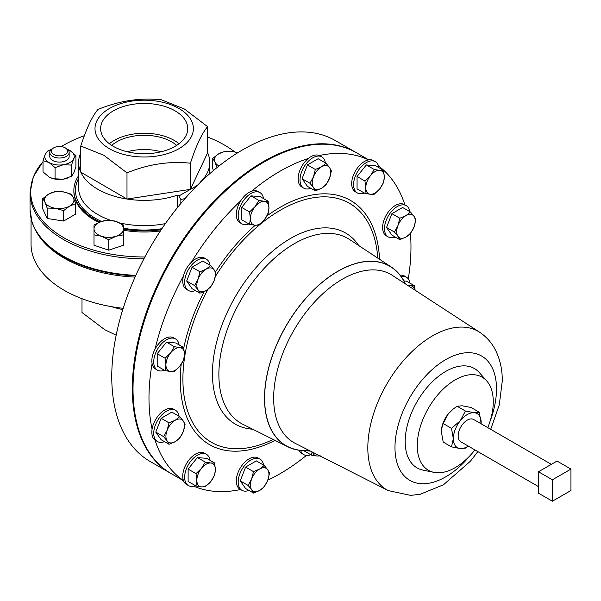 <?xml version="1.0" encoding="UTF-8"?>
<svg xmlns="http://www.w3.org/2000/svg" width="601" height="601" viewBox="0 0 601 601"><rect width="100%" height="100%" fill="white"/><g stroke="black" fill="none" stroke-linecap="round" stroke-linejoin="round"><path stroke-width="0.9" d="M176.656 145.367A38.937 22.485 0 0 0 171.826 141.941A38.937 22.485 0 0 0 111.726 145.367M161.143 151.768A38.937 22.485 0 0 0 127.247 151.768M175.101 110.877A43.557 25.152 0 0 0 127.172 105.453A43.557 25.152 0 0 0 100.645 129.132A43.557 25.152 0 0 0 113.288 146.321A43.557 25.152 0 0 0 160.369 151.948A43.557 25.152 0 0 0 187.745 129.132A43.557 25.152 0 0 0 175.101 110.877M179.008 143.714A42.491 24.528 0 0 0 174.343 140.491A42.491 24.528 0 0 0 109.382 143.714M209.997 460.283A18.038 10.412 120 0 0 206.421 454.288A18.038 10.412 120 0 0 191.028 460.832A18.038 10.412 120 0 0 188.383 485.533A18.038 10.412 120 0 0 195.363 485.631M206.421 454.288L204.528 453.192A18.038 10.412 120 0 0 189.135 459.742A18.038 10.412 120 0 0 183.41 480.477A18.038 10.412 120 0 0 186.49 484.444L188.383 485.533M49.785 152.444L49.785 156.515A9.684 5.589 0 0 0 55.765 161.677A9.684 5.589 0 0 0 66.313 160.467A9.684 5.589 0 0 0 69.153 156.515L69.153 152.444A9.684 5.589 180 0 1 66.313 156.395A9.684 5.589 180 0 1 55.765 157.605A9.684 5.589 180 0 1 49.785 152.444A9.684 5.589 180 0 1 52.625 148.492L53.737 147.846A8.106 4.68 0 0 0 53.737 154.465A8.106 4.68 0 0 0 65.201 154.465A8.106 4.68 0 0 0 65.201 147.846A8.106 4.68 0 0 0 53.737 147.846L52.625 148.492M179.106 108.586A49.199 28.405 180 0 1 178.865 148.755A49.199 28.405 180 0 1 109.284 148.612A49.199 28.405 180 0 1 109.525 108.443A49.199 28.405 180 0 1 179.106 108.586M103.883 155.298L126.991 172.878C148.086 164.216 169.227 160.993 190.419 163.202C196.136 145.607 201.868 133.422 207.615 126.653L184.507 109.074L161.391 99.781C140.303 97.557 119.163 100.78 97.971 109.457C92.253 116.166 86.521 128.351 80.774 146.005L103.883 155.298M80.774 152.819A65.599 37.871 0 0 0 78.596 162.495A65.599 37.871 0 0 0 80.774 172.164A65.599 37.871 0 0 0 97.647 189.18A65.599 37.871 0 0 0 126.991 199.044A65.599 37.871 0 0 0 177.43 195.145L177.43 207.63M78.596 175.717A70.325 40.598 0 0 0 73.87 190.344A70.325 40.598 0 0 0 94.297 218.952A70.325 40.598 0 0 0 100.059 221.957M123.498 229.146A70.325 40.598 0 0 0 161.203 229.74M160.414 230.919A70.325 40.598 180 0 1 123.498 230.221M98.857 222.453A70.325 40.598 180 0 1 94.297 220.026A70.325 40.598 180 0 1 73.87 191.418L73.87 190.344M184.943 198.668L180.856 199.434L180.856 203.454M207.615 137.036A113.551 65.562 180 0 1 224.766 145.224A113.551 65.562 180 0 1 234.848 151.94M144.894 256.973A113.551 65.562 180 0 1 63.623 237.613A113.551 65.562 180 0 1 43.017 161.654M143.917 258.813A114.145 65.9 180 0 1 63.203 239.356A114.145 65.9 180 0 1 30.05 192.913L30.05 209.629L32.063 222.295A114.047 65.84 0 0 0 63.27 256.665A114.047 65.84 0 0 0 135.586 275.927M409.844 211.665A18.038 10.412 120 0 0 406.276 205.67A18.038 10.412 120 0 0 397.253 206.564A18.038 10.412 120 0 0 385.466 222.46A18.038 10.412 120 0 0 388.231 236.914A18.038 10.412 120 0 0 395.21 237.012M406.276 205.67L404.383 204.573A18.038 10.412 120 0 0 395.36 205.467A18.038 10.412 120 0 0 383.573 221.363A18.038 10.412 120 0 0 386.338 235.825L388.231 236.914M263.546 198.593A18.038 10.412 120 0 0 259.97 192.598A18.038 10.412 120 0 0 246.072 197.436A18.038 10.412 120 0 0 238.199 215.586A18.038 10.412 120 0 0 241.933 223.85A18.038 10.412 120 0 0 248.912 223.94M378.93 167.679A18.038 10.412 120 0 0 375.355 161.684L373.461 160.595A18.038 10.412 120 0 0 368.496 159.911A185.258 106.955 120 0 0 319.341 155.516A18.038 10.412 120 0 0 308.351 158.461A185.258 106.955 120 0 0 279.976 171.255A185.258 106.955 120 0 0 251.601 191.231A18.038 10.412 120 0 0 240.61 200.974A18.038 10.412 120 0 0 236.306 214.497A18.038 10.412 120 0 0 240.039 222.753L241.933 223.85M179.075 416.298A18.038 10.412 120 0 0 175.507 410.303A18.038 10.412 120 0 0 166.485 411.197A18.038 10.412 120 0 0 154.697 427.093A18.038 10.412 120 0 0 157.462 441.547A18.038 10.412 120 0 0 164.441 441.645M175.507 410.303L173.614 409.206A18.038 10.412 120 0 0 164.591 410.1A18.038 10.412 120 0 0 152.091 429.114A18.038 10.412 120 0 0 155.035 440.105A185.258 106.955 120 0 0 183.41 480.477M325.381 162.894A18.038 10.412 120 0 0 321.805 156.899A18.038 10.412 120 0 0 301.74 171.54A18.038 10.412 120 0 0 303.768 188.151A18.038 10.412 120 0 0 310.747 188.241M308.351 158.461A18.038 10.412 120 0 0 299.846 170.444A18.038 10.412 120 0 0 301.875 187.054L303.768 188.151M179.075 344.899A18.038 10.412 120 0 0 175.507 338.904A18.038 10.412 120 0 0 172.863 338.085A18.038 10.412 120 0 0 156.365 351.397A18.038 10.412 120 0 0 157.462 370.148A18.038 10.412 120 0 0 160.106 370.96A18.038 10.412 120 0 0 164.441 370.246M175.507 338.904L173.614 337.807A18.038 10.412 120 0 0 170.969 336.996A18.038 10.412 120 0 0 155.035 349.189A18.038 10.412 120 0 0 152.091 363.582A18.038 10.412 120 0 0 155.576 369.052L157.462 370.148M263.546 465.069A18.038 10.412 120 0 0 259.97 459.066A18.038 10.412 120 0 0 239.904 473.708A18.038 10.412 120 0 0 241.933 490.318A18.038 10.412 120 0 0 248.912 490.408M259.97 459.066L258.077 457.977A18.038 10.412 120 0 0 238.011 472.611A18.038 10.412 120 0 0 240.039 489.222L241.933 490.318M409.844 283.063A18.038 10.412 120 0 0 406.276 277.069A18.038 10.412 120 0 0 403.632 276.25A18.038 10.412 120 0 0 401.07 276.43M406.276 277.069L404.383 275.979A18.038 10.412 120 0 0 401.738 275.16A18.038 10.412 120 0 0 400.131 275.183M375.355 161.684A18.038 10.412 120 0 0 359.961 168.235A18.038 10.412 120 0 0 357.317 192.929A18.038 10.412 120 0 0 364.296 193.026M368.496 159.911A18.038 10.412 120 0 0 358.068 167.138A18.038 10.412 120 0 0 355.424 191.839L357.317 192.929M209.997 265.214A18.038 10.412 120 0 0 208.449 261.097A18.038 10.412 120 0 0 206.421 259.219A18.038 10.412 120 0 0 189.638 267.64A18.038 10.412 120 0 0 186.355 288.585A18.038 10.412 120 0 0 188.383 290.463A18.038 10.412 120 0 0 195.363 290.561M240.61 200.974A185.258 106.955 120 0 0 191.456 262.119A18.038 10.412 120 0 0 183.41 276.054A18.038 10.412 120 0 0 184.462 287.488A18.038 10.412 120 0 0 186.49 289.374L188.383 290.463M538.481 486.607L460.824 441.773A12.861 7.422 -60 0 1 458.856 431.473A12.861 7.422 -60 0 1 467.255 420.144A12.861 7.422 -60 0 1 473.686 419.506L551.335 464.34M368.759 159.858L356.648 152.864A185.258 106.955 120 0 0 264.019 162.045A185.258 106.955 120 0 0 142.993 325.291A185.258 106.955 120 0 0 171.39 473.738L183.508 480.732M404.901 204.873A185.258 106.955 120 0 0 378.54 165.981M408.282 278.924A185.258 106.955 120 0 0 410.438 233.534M267.821 480.139A185.258 106.955 120 0 0 279.976 473.776A185.258 106.955 120 0 0 306.382 455.43M405.42 283.882A103.748 59.897 120 0 0 391.514 267.182A103.748 59.897 120 0 0 310.98 292.664A103.748 59.897 120 0 0 264.515 398.298A103.748 59.897 120 0 0 287.826 446.776A103.748 59.897 120 0 0 309.245 450.465M262.622 434.17L259.82 432.765M487.787 427.649A53.744 31.027 120 0 0 493.271 401.776A53.744 31.027 120 0 0 486.742 380.959A53.744 31.027 120 0 0 444.131 388.193A53.744 31.027 120 0 0 417.267 445.657A53.744 31.027 120 0 0 433.975 472.363A53.744 31.027 120 0 0 474.933 449.916M486.742 380.959L479.335 372.59A57.358 33.115 120 0 0 433.862 380.305A57.358 33.115 120 0 0 405.187 441.637A57.358 33.115 120 0 0 423.021 470.125L433.975 472.363M81.999 298.697L81.999 312.512L104.769 329.724L116.166 335.223M171.045 473.535A185.258 106.955 -60 0 1 170.692 473.333A185.258 106.955 -60 0 1 142.294 324.886A185.258 106.955 -60 0 1 263.313 161.631A185.258 106.955 -60 0 1 355.942 152.459A185.258 106.955 -60 0 1 356.295 152.662M170.692 473.333L150.13 461.463A185.258 106.955 -60 0 1 121.733 313.016A185.258 106.955 -60 0 1 242.759 149.762A185.258 106.955 -60 0 1 335.381 140.589L355.942 152.459M122.784 309.56A66.41 38.344 180 0 1 111.666 306.69M35.917 230.949A113.146 65.329 0 0 0 64.187 258.175A113.146 65.329 0 0 0 135.06 277.099M123.175 308.313A113.146 65.329 180 0 1 64.187 290.313A113.146 65.329 180 0 1 31.049 244.119L31.049 218.554M193.695 486.141A185.258 106.955 120 0 0 240.558 489.522M299.065 450.239A18.038 10.412 120 0 0 301.875 453.522L303.768 454.619A18.038 10.412 120 0 0 310.747 454.709M321.805 156.899L319.912 155.809A18.038 10.412 120 0 0 319.341 155.516M259.97 192.598L258.077 191.509A18.038 10.412 120 0 0 251.601 191.231M206.421 259.219L204.528 258.122A18.038 10.412 120 0 0 191.456 262.119M183.41 276.054A185.258 106.955 120 0 0 155.035 349.189M152.091 363.582A185.258 106.955 120 0 0 152.091 429.114M155.035 440.105A18.038 10.412 120 0 0 155.576 440.458L157.462 441.547M441.547 428.949A19.683 11.359 -60 0 1 441.57 428.806A19.683 11.359 -60 0 1 448.308 413.819A19.683 11.359 -60 0 1 452.823 409.311L457.121 406.238L465.399 411.016L474.212 412.707A19.683 11.359 120 0 0 460.298 420.738A19.683 11.359 120 0 0 453.342 438.67A19.683 11.359 120 0 0 460.298 448.571A19.683 11.359 120 0 0 468.277 446.077M481.131 423.803A19.683 11.359 120 0 0 481.168 422.608A19.683 11.359 120 0 0 474.212 412.707L479.313 412.256L481.138 423.81M468.329 446.107L465.399 448.121L460.298 448.571L451.486 446.881L443.207 442.103L441.352 431.751L441.54 428.994L443.207 423.547L451.486 428.325L453.342 438.67L451.486 446.881M451.486 428.325L460.298 420.738L465.399 411.016M443.207 423.547L448.308 413.819L453.424 408.838M457.121 406.238L462.229 405.788L471.041 407.478L479.313 412.256M552.394 501.219L570.95 490.506L570.95 469.08L552.394 479.793L552.394 501.219L538.481 493.188L538.481 471.762L552.394 479.793M538.481 471.762L557.037 461.05L570.95 469.08M199.938 293.198L206.12 290.591A13.117 7.573 120 0 1 198.09 289.87A13.117 7.573 -60 0 1 198.09 279.157L194.581 285.58L198.09 289.87L199.938 293.198L192.05 288.645L186.693 281.028L192.05 267.22L202.762 261.037L210.65 265.589L206.12 269.165A13.117 7.573 -60 0 1 214.159 269.879A13.117 7.573 -60 0 1 214.159 280.592A13.117 7.573 -60 0 1 206.12 290.591L210.65 287.015L214.159 280.592L216.007 273.215L214.159 269.879L210.65 265.589M198.09 279.157A13.117 7.573 -60 0 1 206.12 269.165L199.938 271.78L198.09 279.157M192.05 267.22L199.938 271.78M186.693 281.028L194.581 285.58M364.95 193.402L357.062 188.849L357.062 176.476L366.34 164.937L375.617 165.763L383.506 170.323L379.697 170.383A13.117 7.573 -60 0 1 384.332 176.987A13.117 7.573 -60 0 1 379.697 188.939A13.117 7.573 -60 0 1 370.419 194.296A13.117 7.573 -60 0 1 365.784 187.7L364.95 193.402L370.419 194.296L374.228 194.236L379.697 188.939L383.506 182.689L384.332 176.987L383.506 170.323M370.419 175.74A13.117 7.573 -60 0 1 379.697 170.383L374.228 169.497L370.419 175.74A13.117 7.573 120 0 0 365.784 187.7L364.95 181.036L370.419 175.74M366.34 164.937L374.228 169.497M357.062 176.476L364.95 181.036M403.91 280.915L406.531 281.148L414.42 285.708L410.611 285.768A13.117 7.573 -60 0 1 415.021 290.14M407.711 285.377L410.611 285.768A13.117 7.573 120 0 0 408.575 285.941M415.148 290.223L414.42 285.708M253.487 493.053L259.67 490.439L264.2 486.87L267.708 480.447A13.117 7.573 -60 0 1 259.67 490.439A13.117 7.573 -60 0 1 251.639 489.725L253.487 493.053L245.599 488.5L240.242 480.875L245.599 467.075L256.311 460.884L264.2 465.444L259.67 469.013A13.117 7.573 -60 0 1 267.708 469.734L264.2 465.444M251.639 479.012A13.117 7.573 -60 0 1 259.67 469.013L253.487 471.627L251.639 479.012L248.13 485.435L251.639 489.725A13.117 7.573 -60 0 1 251.639 479.012M267.708 480.447A13.117 7.573 120 0 0 267.708 469.734L269.556 473.062L267.708 480.447M245.599 467.075L253.487 471.627M240.242 480.875L248.13 485.435M165.102 370.622L170.564 371.516A13.117 7.573 -60 0 1 165.929 364.912L165.102 370.622L157.207 366.069L157.207 353.696L166.485 342.157L175.762 342.983L183.658 347.543L179.842 347.603A13.117 7.573 -60 0 1 184.484 354.199A13.117 7.573 -60 0 1 179.842 366.159L183.658 359.909L184.484 354.199L183.658 347.543M170.564 352.96A13.117 7.573 -60 0 1 179.842 347.603L174.38 346.709L170.564 352.96L165.102 358.249L165.929 364.912A13.117 7.573 -60 0 1 170.564 352.96M170.564 371.516A13.117 7.573 120 0 0 179.842 366.159L174.38 371.448L170.564 371.516M166.485 342.157L174.38 346.709M157.207 353.696L165.102 358.249M315.322 190.885L307.434 186.325L302.078 178.707L307.434 164.907L318.139 158.717L326.035 163.277L321.505 166.845A13.117 7.573 -60 0 1 329.543 167.566A13.117 7.573 -60 0 1 329.543 178.279A13.117 7.573 -60 0 1 321.505 188.271A13.117 7.573 -60 0 1 313.474 187.557L315.322 190.885L321.505 188.271L326.035 184.702L329.543 178.279L331.391 170.894L329.543 167.566L326.035 163.277M313.474 176.844A13.117 7.573 -60 0 1 321.505 166.845L315.322 169.459L313.474 176.844A13.117 7.573 120 0 0 313.474 187.557L309.966 183.267L313.474 176.844M307.434 164.907L315.322 169.459M302.078 178.707L309.966 183.267M300.613 450.427A18.038 10.412 120 0 0 303.768 454.619M319.462 455.656A13.117 7.573 -60 0 1 316.87 455.986A13.117 7.573 -60 0 1 312.603 452.17M312.077 451.907L311.401 455.092L316.87 455.986L320.679 455.919M303.678 450.63L311.401 455.092M169.024 444.289L175.207 441.675A13.117 7.573 -60 0 1 167.168 440.954L169.024 444.289L161.128 439.729L155.772 432.111L161.128 418.304L171.841 412.121L179.737 416.673L175.207 420.249A13.117 7.573 -60 0 1 183.237 420.963A13.117 7.573 -60 0 1 183.237 431.676L185.093 424.298L183.237 420.963L179.737 416.673M167.168 430.241A13.117 7.573 -60 0 1 175.207 420.249L169.024 422.864L167.168 430.241L163.667 436.664L167.168 440.954A13.117 7.573 -60 0 1 167.168 430.241M175.207 441.675A13.117 7.573 120 0 0 183.237 431.676L179.737 438.099L175.207 441.675M161.128 418.304L169.024 422.864M155.772 432.111L163.667 436.664M249.565 224.323L255.034 225.217A13.117 7.573 120 0 1 250.399 218.614A13.117 7.573 -60 0 1 255.034 206.661L249.565 211.95L250.399 218.614L249.565 224.323L241.677 219.763L241.677 207.398L250.955 195.851L260.233 196.685L268.121 201.237L264.312 201.305A13.117 7.573 -60 0 1 268.947 207.901A13.117 7.573 -60 0 1 264.312 219.861A13.117 7.573 -60 0 1 255.034 225.217L258.843 225.15L264.312 219.861L268.121 213.61L268.947 207.901L268.121 201.237M255.034 206.661A13.117 7.573 -60 0 1 264.312 201.305L258.843 200.411L255.034 206.661M250.955 195.851L258.843 200.411M241.677 207.398L249.565 211.95M399.793 239.656L391.897 235.096L386.541 227.478L391.897 213.671L402.61 207.488L410.506 212.04L405.975 215.616A13.117 7.573 -60 0 1 414.006 216.33A13.117 7.573 -60 0 1 414.006 227.043A13.117 7.573 -60 0 1 405.975 237.042A13.117 7.573 -60 0 1 397.937 236.321A13.117 7.573 -60 0 1 397.937 225.608L394.436 232.031L397.937 236.321L399.793 239.656L405.975 237.042L410.506 233.466L414.006 227.043L415.862 219.665L414.006 216.33L410.506 212.04M405.975 215.616A13.117 7.573 120 0 0 397.937 225.608L399.793 218.231L405.975 215.616M391.897 213.671L399.793 218.231M386.541 227.478L394.436 232.031M50.95 177.904A14.747 8.512 0 0 0 51.017 177.934A14.747 8.512 0 0 0 63.285 179.181A14.747 8.512 0 0 0 67.913 177.934A14.747 8.512 0 0 0 68.146 177.836M61.317 146.599A113.551 65.562 180 0 1 84.365 135.698M123.498 234.841L123.498 245.246L108.751 250.166L94.004 245.246L94.004 234.841L101.381 236.223L108.751 239.754L116.128 236.223L123.498 234.841L123.498 225.007L116.128 221.476L108.751 220.094L101.381 221.476L94.004 225.007L94.004 234.841M213.513 170.466L212.716 168.753L212.716 158.341L214.925 162.015L217.126 167.837M75.673 203.671L75.673 214.084L63.631 221.033L47.178 218.486L42.776 208.99L42.776 198.585L44.977 202.259L47.178 208.081L55.405 208.277L63.631 210.628L69.648 206.075L75.673 203.671L73.465 197.849L71.264 194.176L63.037 191.832L54.819 191.629L48.794 194.033L42.776 198.585M80.774 146.005L80.774 172.164L126.991 199.044L190.419 189.368L207.615 152.819A65.599 37.871 0 0 1 209.794 162.495L209.794 173.659M200.726 182.028L200.516 181.908A65.599 37.871 0 0 0 209.794 162.495M180.856 199.434L178.873 195.986L197.271 185.439M178.873 195.986L177.43 195.145M126.991 172.878L126.991 199.044M207.615 126.653L207.615 152.819M190.419 163.202L190.419 189.368M108.751 250.166L108.751 239.754M116.128 221.476A14.747 8.512 180 0 1 123.498 228.846A14.747 8.512 180 0 1 116.128 236.223A14.747 8.512 180 0 1 101.381 236.223A14.747 8.512 0 0 1 94.004 228.846A14.747 8.512 180 0 1 101.381 221.476A14.747 8.512 180 0 1 116.128 221.476M237.816 152.729L232.985 151.587L224.759 151.392L218.741 153.796L212.716 158.341M219.004 165.981A14.747 8.512 180 0 1 214.925 162.015A14.747 8.512 180 0 1 218.741 153.796A14.747 8.512 180 0 1 232.985 151.587A14.747 8.512 180 0 1 237.628 152.842M47.178 218.486L47.178 208.081M63.631 221.033L63.631 210.628M73.465 197.849A14.747 8.512 180 0 1 69.648 206.075A14.747 8.512 180 0 1 55.405 208.277A14.747 8.512 180 0 1 44.977 202.259A14.747 8.512 0 0 1 48.794 194.033A14.747 8.512 180 0 1 63.037 191.832A14.747 8.512 180 0 1 73.465 197.849M67.605 149.416A14.747 8.512 180 0 1 67.913 149.536A14.747 8.512 180 0 1 69.896 150.49A14.747 8.512 180 0 1 73.713 158.717A14.747 8.512 180 0 1 63.285 164.742L55.059 167.619L55.059 178.843L63.285 179.181L71.511 176.296L71.511 165.072L63.285 164.742A14.747 8.512 0 0 1 49.042 162.533A14.747 8.512 180 0 1 45.225 154.307A14.747 8.512 180 0 1 51.017 149.536A14.747 8.512 180 0 1 51.333 149.416M71.511 176.296L73.713 173.156L75.914 166.8L75.914 155.576L73.713 158.717L71.511 165.072M51.017 177.934L49.042 176.972L43.017 171.894L43.017 160.662L49.042 162.533L55.059 167.619M50.89 177.881L55.059 178.843M43.017 160.662L45.225 154.307L47.426 151.167L51.017 149.536M67.913 149.536L69.896 150.49L75.914 155.576M65.201 147.846L66.313 148.492A9.684 5.589 180 0 1 69.153 152.444M196.016 486.006L201.485 486.9L205.294 486.833L210.763 481.544A13.117 7.573 -60 0 1 201.485 486.9A13.117 7.573 -60 0 1 196.843 480.297L196.016 486.006L188.128 481.454L188.128 469.08L197.406 457.541L206.676 458.368L214.572 462.928L210.763 462.988A13.117 7.573 -60 0 1 215.398 469.591L214.572 462.928M201.485 468.344A13.117 7.573 -60 0 1 210.763 462.988L205.294 462.094L201.485 468.344L196.016 473.641L196.843 480.297A13.117 7.573 -60 0 1 201.485 468.344M210.763 481.544A13.117 7.573 120 0 0 215.398 469.591L214.572 475.293L210.763 481.544M197.406 457.541L205.294 462.094M188.128 469.08L196.016 473.641M101.471 221.446A68.747 39.689 180 0 1 95.409 218.313A68.747 39.689 180 0 1 78.596 178.467M78.596 162.495L78.596 187.775A65.599 37.871 0 0 0 97.647 214.459A65.599 37.871 0 0 0 110.389 220.229M161.902 228.696A68.747 39.689 180 0 1 123.498 228.2M119.599 222.888A65.599 37.871 0 0 0 165.403 223.617M30.05 209.629A114.145 65.9 0 0 0 63.203 256.064A114.145 65.9 0 0 0 135.841 275.356M391.514 267.182L349.557 239.491A106.753 61.633 120 0 0 266.686 265.71A106.753 61.633 120 0 0 218.877 374.408A106.753 61.633 120 0 0 242.864 424.291L287.826 446.776M358.714 245.539A110.329 63.698 120 0 0 270.953 252.615A110.329 63.698 120 0 0 212.446 373.612A110.329 63.698 120 0 0 252.683 429.197M207.878 289.449A137.997 79.67 120 0 0 182.907 379.141A137.997 79.67 120 0 0 273.117 439.414M379.539 259.279A140.98 81.39 120 0 0 266.949 215.917M255.305 225.232A140.98 81.39 120 0 0 215.466 272.013M204.13 291.613A140.98 81.39 120 0 0 183.756 348.002M181.164 364.371A140.98 81.39 120 0 0 180.292 380.065A140.98 81.39 120 0 0 274.995 440.353M377.781 258.122A137.997 79.67 120 0 0 316.922 197.248A137.997 79.67 120 0 0 215.428 276.392M490.701 429.324L499.273 404.916L502.278 380.876C502.353 369.149 499.904 358.557 494.939 349.091C491.227 342.202 486.156 336.605 479.733 332.3A91.457 52.798 120 0 0 479.621 332.225A91.457 52.798 120 0 0 408.672 354.89A91.457 52.798 120 0 0 367.82 447.903A91.457 52.798 120 0 0 388.208 490.551A91.457 52.798 120 0 0 388.329 490.611L410.641 495.382L420.167 494.262L443.508 484.759L470.515 461.102L477.84 451.599M490.161 420.978A71.797 41.454 120 0 0 496.509 388.907A71.797 41.454 120 0 0 445.747 359.601A71.797 41.454 120 0 0 394.977 447.527A71.797 41.454 120 0 0 470.335 455.303M392.438 275.423A97.069 56.043 120 0 0 392.318 275.348A97.069 56.043 120 0 0 317.02 299.403A97.069 56.043 120 0 0 273.658 398.125A97.069 56.043 120 0 0 295.301 443.388A97.069 56.043 120 0 0 295.429 443.455M405.239 283.762A103.62 59.822 120 0 0 323.165 281.561A103.62 59.822 120 0 0 264.613 398.245A103.62 59.822 120 0 0 309.049 450.367M388.208 490.551L295.301 443.388M479.621 332.225L392.318 275.348M304.692 450.652L310.567 451.141M30.05 192.913L33.371 176.717L43.017 161.646M67.913 177.934L68.454 177.716"/></g></svg>

